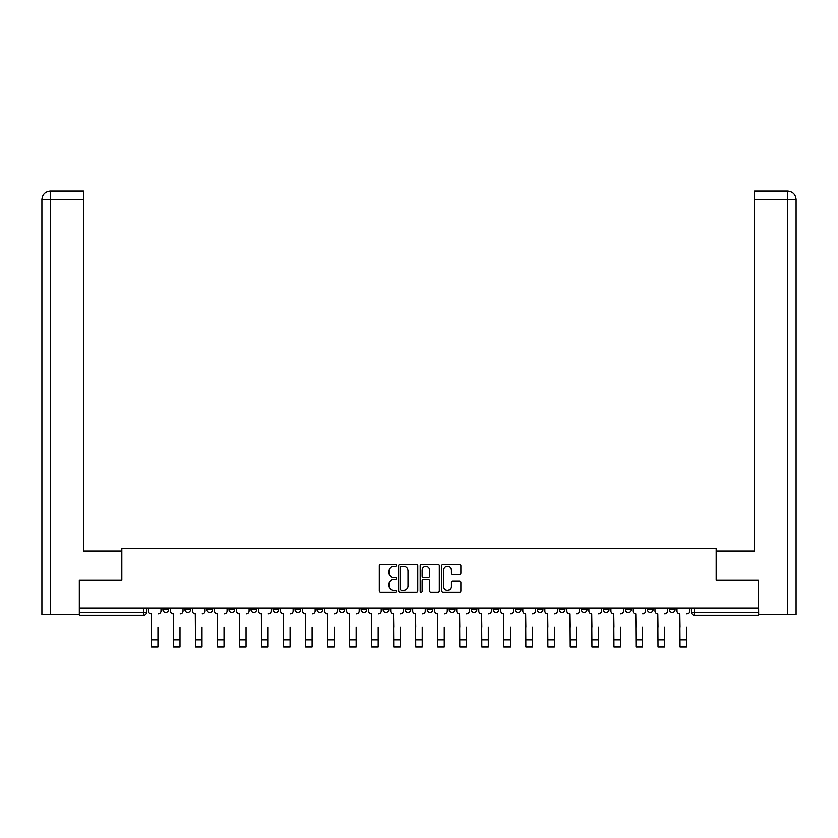 <?xml version="1.0" encoding="UTF-8"?>
<svg xmlns="http://www.w3.org/2000/svg" width="838" height="838" viewBox="0 0 838 838"><rect width="100%" height="100%" fill="white"/><g stroke="black" fill="none" stroke-linecap="round" stroke-linejoin="round"><path stroke-width="1.26" d="M396.416 565.472A0.974 0.974 0 0 0 395.442 564.498L380.714 564.498A1.383 1.383 0 0 0 379.331 565.891L379.331 590.832A1.383 1.383 0 0 0 380.714 592.215L395.442 592.215A0.974 0.974 0 0 0 396.416 591.251A0.974 0.974 0 0 0 395.442 590.277L393.535 590.277A4.431 4.431 0 0 1 389.104 585.846L389.104 583.761A4.431 4.431 0 0 1 393.535 579.33L395.442 579.33A0.974 0.974 0 0 0 396.416 578.356A0.974 0.974 0 0 0 395.442 577.392L393.535 577.392A4.431 4.431 0 0 1 389.104 572.951L389.104 570.877A4.431 4.431 0 0 1 393.535 566.446L395.442 566.446A0.974 0.974 0 0 0 396.416 565.472M603.381 609.708L603.381 608.147L603.381 609.708A2.828 2.828 0 0 0 606.209 612.526A2.828 2.828 0 0 1 603.381 609.708L609.037 609.708A2.828 2.828 0 0 1 606.209 612.526A2.828 2.828 0 0 0 609.037 609.708L609.037 608.147L609.037 609.708M405.163 608.147L405.163 609.708L410.809 609.708A2.828 2.828 0 0 1 407.991 612.526A2.828 2.828 0 0 1 405.163 609.708L405.163 608.147M339.086 608.147L339.086 609.708L344.743 609.708A2.828 2.828 0 0 1 341.914 612.526A2.828 2.828 0 0 1 339.086 609.708L339.086 608.147M295.039 608.147L295.039 609.708L300.685 609.708A2.828 2.828 0 0 1 297.867 612.526A2.828 2.828 0 0 1 295.039 609.708L295.039 608.147M273.02 608.147L273.02 609.708L278.666 609.708A2.828 2.828 0 0 1 275.838 612.526A2.828 2.828 0 0 1 273.02 609.708L273.02 608.147M228.963 608.147L228.963 609.708L234.619 609.708A2.828 2.828 0 0 1 231.791 612.526A2.828 2.828 0 0 1 228.963 609.708L228.963 608.147M459.496 574.271A1.383 1.383 0 0 0 460.89 572.888L460.89 565.891A1.383 1.383 0 0 0 459.496 564.498L443.145 564.498A1.383 1.383 0 0 0 441.762 565.891L441.762 590.832A1.383 1.383 0 0 0 443.145 592.215L459.496 592.215A1.383 1.383 0 0 0 460.89 590.832L460.89 582.379A1.383 1.383 0 0 0 459.496 580.996L452.499 580.996A1.383 1.383 0 0 0 451.116 582.379L451.116 586.569A3.708 3.708 0 0 1 447.408 590.277A3.708 3.708 0 0 1 443.7 586.569L443.7 570.154A3.708 3.708 0 0 1 447.408 566.446A3.708 3.708 0 0 1 451.116 570.154L451.116 572.888A1.383 1.383 0 0 0 452.499 574.271L459.496 574.271M50.584 614.642L41.9 614.642L41.9 199.57C42.403 194.426 45.231 191.598 50.364 191.095L83.549 191.095L83.549 199.57L50.584 199.57L50.584 614.642L79.317 614.642L79.317 580.053L121.814 580.053L121.814 548.576L716.186 548.576L716.186 580.053L758.264 580.053L758.264 608.147L79.736 608.147L79.736 612.526L146.514 612.526L146.514 608.147L146.514 612.526A2.828 2.828 0 0 1 143.696 615.354L79.736 615.354L79.736 612.526M79.736 580.053L79.736 608.147M417.785 565.891A1.383 1.383 0 0 0 416.402 564.498L400.051 564.498A1.383 1.383 0 0 0 398.668 565.891L398.668 590.832A1.383 1.383 0 0 0 400.051 592.215L416.402 592.215A1.383 1.383 0 0 0 417.785 590.832L417.785 565.891M421.598 564.498L437.949 564.498A1.383 1.383 0 0 1 439.332 565.891L439.332 590.832A1.383 1.383 0 0 1 437.949 592.215L430.952 592.215A1.383 1.383 0 0 1 429.569 590.832L429.569 580.713A1.383 1.383 0 0 0 428.176 579.33L423.536 579.33A1.383 1.383 0 0 0 422.153 580.713L422.153 591.251A0.974 0.974 0 0 1 421.179 592.215A0.974 0.974 0 0 1 420.215 591.251L420.215 565.891A1.383 1.383 0 0 1 421.598 564.498M691.486 608.147L691.486 612.526L758.264 612.526L758.264 615.354L694.304 615.354A2.828 2.828 0 0 1 691.486 612.526M758.264 608.147L758.264 612.526M669.457 608.147L669.457 609.708L675.103 609.708L675.103 608.147L675.103 609.708A2.828 2.828 0 0 1 672.286 612.526A2.828 2.828 0 0 1 669.457 609.708A2.828 2.828 0 0 0 672.286 612.526M653.085 608.147L653.085 609.708A2.828 2.828 0 0 1 650.257 612.526A2.828 2.828 0 0 1 647.439 609.708L653.085 609.708M647.439 608.147L647.439 609.708M625.41 608.147L625.41 609.708L631.056 609.708L631.056 608.147L631.056 609.708A2.828 2.828 0 0 1 628.238 612.526A2.828 2.828 0 0 1 625.41 609.708A2.828 2.828 0 0 0 628.238 612.526M581.363 608.147L581.363 609.708L587.009 609.708L587.009 608.147L587.009 609.708A2.828 2.828 0 0 1 584.18 612.526A2.828 2.828 0 0 1 581.363 609.708A2.828 2.828 0 0 0 584.18 612.526M564.98 609.708L564.98 608.147L564.98 609.708A2.828 2.828 0 0 1 562.162 612.526A2.828 2.828 0 0 1 559.334 609.708L564.98 609.708A2.828 2.828 0 0 1 562.162 612.526M559.334 608.147L559.334 609.708M542.961 608.147L542.961 609.708A2.828 2.828 0 0 1 540.133 612.526A2.828 2.828 0 0 1 537.315 609.708L542.961 609.708A2.828 2.828 0 0 1 540.133 612.526M537.315 608.147L537.315 609.708M520.932 608.147L520.932 609.708A2.828 2.828 0 0 1 518.114 612.526A2.828 2.828 0 0 1 515.286 609.708L520.932 609.708M515.286 608.147L515.286 609.708M498.914 608.147L498.914 609.708A2.828 2.828 0 0 1 496.086 612.526A2.828 2.828 0 0 1 493.257 609.708L498.914 609.708M493.257 608.147L493.257 609.708M476.885 608.147L476.885 609.708A2.828 2.828 0 0 1 474.057 612.526A2.828 2.828 0 0 1 471.239 609.708L476.885 609.708M471.239 608.147L471.239 609.708M454.856 608.147L454.856 609.708A2.828 2.828 0 0 1 452.038 612.526A2.828 2.828 0 0 1 449.21 609.708A2.828 2.828 0 0 0 452.038 612.526M449.21 608.147L449.21 609.708L454.856 609.708M432.837 608.147L432.837 609.708A2.828 2.828 0 0 1 430.009 612.526A2.828 2.828 0 0 1 427.191 609.708A2.828 2.828 0 0 0 430.009 612.526M427.191 608.147L427.191 609.708L432.837 609.708M410.809 608.147L410.809 609.708A2.828 2.828 0 0 1 407.991 612.526M388.79 608.147L388.79 609.708A2.828 2.828 0 0 1 385.962 612.526A2.828 2.828 0 0 1 383.144 609.708L388.79 609.708M383.144 608.147L383.144 609.708M366.761 608.147L366.761 609.708A2.828 2.828 0 0 1 363.943 612.526A2.828 2.828 0 0 1 361.115 609.708L366.761 609.708L366.761 608.147M361.115 608.147L361.115 609.708M344.743 608.147L344.743 609.708M322.714 608.147L322.714 609.708A2.828 2.828 0 0 1 319.886 612.526A2.828 2.828 0 0 1 317.068 609.708L322.714 609.708L322.714 608.147M317.068 608.147L317.068 609.708M300.685 608.147L300.685 609.708L300.685 608.147M278.666 609.708L278.666 608.147L278.666 609.708A2.828 2.828 0 0 1 275.838 612.526M256.638 608.147L256.638 609.708A2.828 2.828 0 0 1 253.82 612.526A2.828 2.828 0 0 1 250.991 609.708A2.828 2.828 0 0 0 253.82 612.526A2.828 2.828 0 0 0 256.638 609.708L256.638 608.147M250.991 608.147L250.991 609.708L256.638 609.708M234.619 608.147L234.619 609.708M212.59 608.147L212.59 609.708A2.828 2.828 0 0 1 209.762 612.526A2.828 2.828 0 0 1 206.944 609.708A2.828 2.828 0 0 0 209.762 612.526A2.828 2.828 0 0 0 212.59 609.708L206.944 609.708L206.944 608.147M184.915 608.147L184.915 609.708L190.561 609.708L190.561 608.147L190.561 609.708A2.828 2.828 0 0 1 187.743 612.526A2.828 2.828 0 0 1 184.915 609.708A2.828 2.828 0 0 0 187.743 612.526M162.897 608.147L162.897 609.708L168.543 609.708L168.543 608.147L168.543 609.708A2.828 2.828 0 0 1 165.715 612.526A2.828 2.828 0 0 1 162.897 609.708A2.828 2.828 0 0 0 165.715 612.526M143.696 608.147L143.696 615.354A2.828 2.828 0 0 0 146.514 612.526M401.57 566.446A0.974 0.974 0 0 0 400.606 567.41L400.606 589.313A0.974 0.974 0 0 0 401.57 590.277L403.581 590.277A4.431 4.431 0 0 0 408.022 585.846L408.022 570.877A4.431 4.431 0 0 0 403.581 566.446L401.57 566.446M429.569 570.217A3.708 3.708 0 0 0 425.861 566.509A3.708 3.708 0 0 0 422.153 570.217L422.153 575.999A1.383 1.383 0 0 0 423.536 577.392L428.176 577.392A1.383 1.383 0 0 0 429.569 575.999L429.569 570.217M148.42 611.111L148.42 608.147L148.42 611.111A2.828 2.828 0 0 0 151.249 613.94L151.458 627.348M151.249 613.94L151.458 646.905L157.953 646.905L157.953 627.348M160.99 611.111L160.99 608.147L160.99 611.111A2.828 2.828 0 0 1 158.162 613.94M157.953 646.905L151.458 646.905M170.449 611.111L170.449 608.147L170.449 611.111A2.828 2.828 0 0 0 173.267 613.94L173.487 627.348M173.267 613.94L173.487 646.905L179.981 646.905L179.981 627.348M183.009 611.111L183.009 608.147L183.009 611.111A2.828 2.828 0 0 1 180.191 613.94M192.468 611.111L192.468 608.147L192.468 611.111A2.828 2.828 0 0 0 195.296 613.94L195.505 627.348M195.296 613.94L195.505 646.905L202 646.905L202 627.348M205.038 611.111L205.038 608.147L205.038 611.111A2.828 2.828 0 0 1 202.209 613.94M121.667 580.053L121.667 551.111L83.549 551.111L83.549 199.57M50.374 191.095C45.221 191.598 42.392 194.426 41.9 199.57L41.9 529.93L41.9 199.57L50.584 199.57L50.584 191.095L83.549 191.095M716.333 580.053L716.333 551.111L754.451 551.111L754.451 191.095L787.615 191.095L787.416 199.57L754.451 199.57M796.1 529.93L796.1 199.57L796.1 614.642L758.683 614.642L758.264 580.053M787.416 614.642L787.416 199.57L796.1 199.57C795.597 194.426 792.769 191.598 787.636 191.095M179.981 646.905L173.487 646.905M202 646.905L195.505 646.905M214.497 611.111L214.497 608.147L214.497 611.111A2.828 2.828 0 0 0 217.325 613.94L217.534 627.348M217.325 613.94L217.534 646.905L224.029 646.905L224.029 627.348M227.067 611.111L227.067 608.147L227.067 611.111A2.828 2.828 0 0 1 224.238 613.94M236.526 611.111L236.526 608.147L236.526 611.111A2.828 2.828 0 0 0 239.343 613.94L239.553 627.348M239.343 613.94L239.553 646.905L246.047 646.905L246.047 627.348M249.085 611.111L249.085 608.147L249.085 611.111A2.828 2.828 0 0 1 246.267 613.94M258.544 611.111L258.544 608.147L258.544 611.111A2.828 2.828 0 0 0 261.372 613.94L261.582 627.348M261.372 613.94L261.582 646.905L268.076 646.905L268.076 627.348M271.114 611.111L271.114 608.147L271.114 611.111A2.828 2.828 0 0 1 268.286 613.94M224.029 646.905L217.534 646.905M246.047 646.905L239.553 646.905M268.076 646.905L261.582 646.905M280.573 611.111L280.573 608.147L280.573 611.111A2.828 2.828 0 0 0 283.391 613.94L283.611 627.348M283.391 613.94L283.611 646.905L290.095 646.905L290.095 627.348M293.132 611.111L293.132 608.147L293.132 611.111A2.828 2.828 0 0 1 290.315 613.94M290.095 646.905L283.611 646.905M302.591 611.111L302.591 608.147L302.591 611.111A2.828 2.828 0 0 0 305.42 613.94L305.629 627.348M305.42 613.94L305.629 646.905L312.124 646.905L312.124 627.348M315.161 611.111L315.161 608.147L315.161 611.111A2.828 2.828 0 0 1 312.333 613.94M312.124 646.905L305.629 646.905M324.62 611.111L324.62 608.147L324.62 611.111A2.828 2.828 0 0 0 327.438 613.94L327.658 627.348M327.438 613.94L327.658 646.905L334.153 646.905L334.153 627.348M337.18 611.111L337.18 608.147L337.18 611.111A2.828 2.828 0 0 1 334.362 613.94M334.153 646.905L327.658 646.905M346.639 611.111L346.639 608.147L346.639 611.111A2.828 2.828 0 0 0 349.467 613.94L349.676 627.348M349.467 613.94L349.676 646.905L356.171 646.905L356.171 627.348M359.209 611.111L359.209 608.147L359.209 611.111A2.828 2.828 0 0 1 356.38 613.94M356.171 646.905L349.676 646.905M368.668 611.111L368.668 608.147L368.668 611.111A2.828 2.828 0 0 0 371.496 613.94L371.705 627.348M371.496 613.94L371.705 646.905L378.2 646.905L378.2 627.348M381.238 611.111L381.238 608.147L381.238 611.111A2.828 2.828 0 0 1 378.409 613.94M378.2 646.905L371.705 646.905M390.697 611.111L390.697 608.147L390.697 611.111A2.828 2.828 0 0 0 393.514 613.94L393.724 627.348M393.514 613.94L393.724 646.905L400.218 646.905L400.218 627.348M403.256 611.111L403.256 608.147L403.256 611.111A2.828 2.828 0 0 1 400.438 613.94M400.218 646.905L393.724 646.905M412.715 611.111L412.715 608.147L412.715 611.111A2.828 2.828 0 0 0 415.543 613.94L415.753 627.348M415.543 613.94L415.753 646.905L422.247 646.905L422.247 627.348M425.285 611.111L425.285 608.147L425.285 611.111A2.828 2.828 0 0 1 422.457 613.94M422.247 646.905L415.753 646.905M434.744 611.111L434.744 608.147L434.744 611.111A2.828 2.828 0 0 0 437.562 613.94L437.782 627.348M437.562 613.94L437.782 646.905L444.276 646.905L444.276 627.348M447.303 611.111L447.303 608.147L447.303 611.111A2.828 2.828 0 0 1 444.486 613.94M444.276 646.905L437.782 646.905M456.762 611.111L456.762 608.147L456.762 611.111A2.828 2.828 0 0 0 459.591 613.94L459.8 627.348M459.591 613.94L459.8 646.905L466.295 646.905L466.295 627.348M469.332 611.111L469.332 608.147L469.332 611.111A2.828 2.828 0 0 1 466.504 613.94M466.295 646.905L459.8 646.905M478.791 611.111L478.791 608.147L478.791 611.111A2.828 2.828 0 0 0 481.62 613.94L481.829 627.348M481.62 613.94L481.829 646.905L488.324 646.905L488.324 627.348M491.361 611.111L491.361 608.147L491.361 611.111A2.828 2.828 0 0 1 488.533 613.94M488.324 646.905L481.829 646.905M500.82 611.111L500.82 608.147L500.82 611.111A2.828 2.828 0 0 0 503.638 613.94L503.848 627.348M503.638 613.94L503.848 646.905L510.342 646.905L510.342 627.348M513.38 611.111L513.38 608.147L513.38 611.111A2.828 2.828 0 0 1 510.562 613.94M510.342 646.905L503.848 646.905M522.839 611.111L522.839 608.147L522.839 611.111A2.828 2.828 0 0 0 525.667 613.94L525.876 627.348M525.667 613.94L525.876 646.905L532.371 646.905L532.371 627.348M535.409 611.111L535.409 608.147L535.409 611.111A2.828 2.828 0 0 1 532.58 613.94M532.371 646.905L525.876 646.905M544.868 611.111L544.868 608.147L544.868 611.111A2.828 2.828 0 0 0 547.685 613.94L547.905 627.348M547.685 613.94L547.905 646.905L554.389 646.905L554.389 627.348M557.427 611.111L557.427 608.147L557.427 611.111A2.828 2.828 0 0 1 554.609 613.94M554.389 646.905L547.905 646.905M566.886 611.111L566.886 608.147L566.886 611.111A2.828 2.828 0 0 0 569.714 613.94L569.924 627.348M569.714 613.94L569.924 646.905L576.418 646.905L576.418 627.348M579.456 611.111L579.456 608.147L579.456 611.111A2.828 2.828 0 0 1 576.628 613.94M576.418 646.905L569.924 646.905M588.915 611.111L588.915 608.147L588.915 611.111A2.828 2.828 0 0 0 591.733 613.94L591.953 627.348M591.733 613.94L591.953 646.905L598.447 646.905L598.447 627.348M601.475 611.111L601.475 608.147L601.475 611.111A2.828 2.828 0 0 1 598.657 613.94M598.447 646.905L591.953 646.905M610.933 611.111L610.933 608.147L610.933 611.111A2.828 2.828 0 0 0 613.762 613.94L613.971 627.348M613.762 613.94L613.971 646.905L620.466 646.905L620.466 627.348M623.503 611.111L623.503 608.147L623.503 611.111A2.828 2.828 0 0 1 620.675 613.94M620.466 646.905L613.971 646.905M632.962 611.111L632.962 608.147L632.962 611.111A2.828 2.828 0 0 0 635.791 613.94L636 627.348M635.791 613.94L636 646.905L642.495 646.905L642.495 627.348M645.532 611.111L645.532 608.147L645.532 611.111A2.828 2.828 0 0 1 642.704 613.94M642.495 646.905L636 646.905M654.991 611.111L654.991 608.147L654.991 611.111A2.828 2.828 0 0 0 657.809 613.94L658.019 627.348M657.809 613.94L658.019 646.905L664.513 646.905L664.513 627.348M667.551 611.111L667.551 608.147L667.551 611.111A2.828 2.828 0 0 1 664.733 613.94M664.513 646.905L658.019 646.905M677.01 611.111L677.01 608.147L677.01 611.111A2.828 2.828 0 0 0 679.838 613.94L680.047 627.348M679.838 613.94L680.047 646.905L686.542 646.905L686.542 627.348M689.58 611.111L689.58 608.147L689.58 611.111A2.828 2.828 0 0 1 686.751 613.94M686.542 646.905L680.047 646.905M694.304 608.147L694.304 615.354M157.953 639.771L151.458 639.771M41.9 199.57L41.9 529.93M179.981 639.771L173.487 639.771M202 639.771L195.505 639.771M224.029 639.771L217.534 639.771M246.047 639.771L239.553 639.771M268.076 639.771L261.582 639.771M290.095 639.771L283.611 639.771M312.124 639.771L305.629 639.771M334.153 639.771L327.658 639.771M356.171 639.771L349.676 639.771M378.2 639.771L371.705 639.771M400.218 639.771L393.724 639.771M422.247 639.771L415.753 639.771M444.276 639.771L437.782 639.771M466.295 639.771L459.8 639.771M488.324 639.771L481.829 639.771M510.342 639.771L503.848 639.771M532.371 639.771L525.876 639.771M554.389 639.771L547.905 639.771M576.418 639.771L569.924 639.771M598.447 639.771L591.953 639.771M620.466 639.771L613.971 639.771M642.495 639.771L636 639.771M664.513 639.771L658.019 639.771M686.542 639.771L680.047 639.771"/></g></svg>

